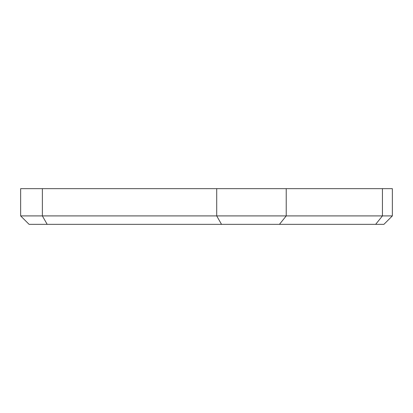 <?xml version="1.0" encoding="UTF-8"?>
<svg xmlns="http://www.w3.org/2000/svg" width="413" height="413" viewBox="0 0 413 413"><rect width="100%" height="100%" fill="white"/><g stroke="black" fill="none" stroke-linecap="round" stroke-linejoin="round"><path stroke-width="0.62" d="M392.35 215.911L383.92 224.342L29.08 224.342L20.65 215.911L20.65 188.658L392.35 188.658L392.35 215.911L382.428 215.911L382.428 188.658M20.65 215.911L382.428 215.911L375.654 224.342M279.451 224.342L286.224 215.911L286.224 188.658M221.523 224.342L216.711 215.911L216.711 188.658M47.18 224.342L42.374 215.911L42.374 188.658"/></g></svg>
